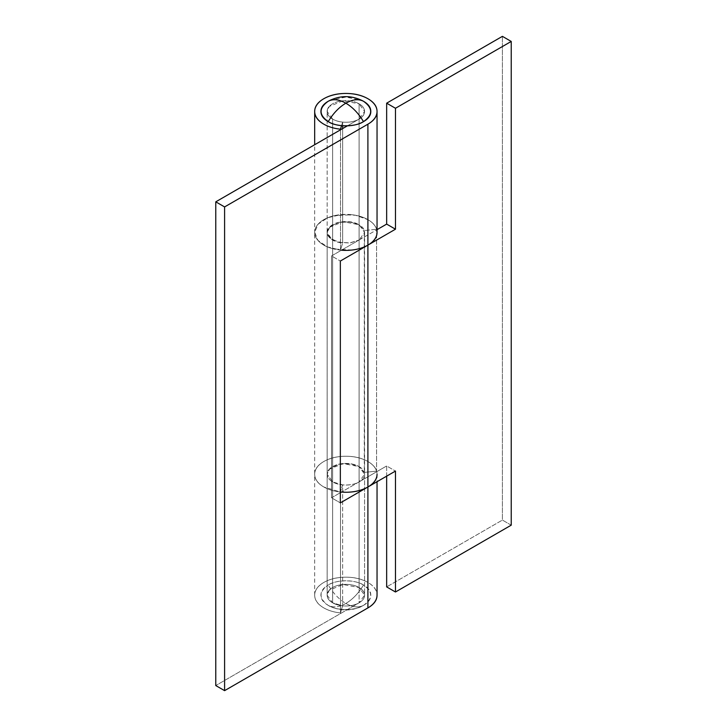 <?xml version="1.0" encoding="UTF-8"?>
<svg xmlns="http://www.w3.org/2000/svg" width="727" height="727" viewBox="0 0 727 727"><rect width="100%" height="100%" fill="white"/><g stroke="black" fill="none" stroke-linecap="round" stroke-linejoin="round"><path stroke-width="0.55" stroke-dasharray="3.63 2.73" d="M363.5 605.364C368.371 602.547 370.806 599.157 370.806 595.177C370.806 591.205 368.371 587.807 363.5 584.999C358.629 582.182 352.749 580.773 345.861 580.773C338.973 580.773 333.093 582.182 328.222 584.999C336.165 579.501 355.558 579.501 363.5 584.999C358.547 593.25 352.668 599.402 345.861 603.455C339.055 599.402 333.175 593.25 328.222 584.999C333.175 593.25 339.055 599.402 345.861 603.455C352.668 607.263 358.547 607.899 363.5 605.364L363 605.646C351.577 611.443 340.145 611.443 328.722 605.646L328.222 605.364C333.175 607.899 339.055 607.263 345.861 603.455C352.668 599.402 358.547 593.25 363.5 584.999C373.015 591.787 373.015 598.575 363.5 605.364C355.558 610.853 336.165 610.853 328.222 605.364C318.708 598.575 318.708 591.787 328.222 584.999C323.351 587.807 320.916 591.205 320.916 595.177C320.916 599.157 323.351 602.547 328.222 605.364C333.093 608.172 338.973 609.58 345.861 609.58C352.749 609.58 358.629 608.172 363.5 605.364C358.547 607.899 352.668 607.263 345.861 603.455C339.055 607.263 333.175 607.899 328.222 605.364M341.454 250.206A31.179 18.002 180 0 1 314.682 232.386A31.179 18.002 180 0 1 333.929 215.755A31.179 18.002 180 0 1 367.907 219.654A31.179 18.002 -0 0 0 333.548 215.846A31.179 18.002 -0 0 0 314.691 232.867A31.179 18.002 -0 0 0 340.5 250.115L327.186 246.798L317.917 240.364L314.682 232.204L318.19 224.089L327.686 217.755L341.108 214.592L355.558 215.274L367.907 219.654C373.996 223.171 377.04 227.415 377.04 232.386A31.179 18.002 -0 0 0 367.907 219.654L367.907 461.518A31.179 18.002 180 0 1 377.04 474.249C377.04 469.278 373.996 465.035 367.907 461.518L367.907 582.454C373.996 585.962 377.04 590.206 377.04 595.177A31.179 18.002 0 0 0 367.907 582.454C361.819 578.937 354.476 577.174 345.861 577.174C337.255 577.174 329.904 578.937 323.815 582.454C317.726 585.962 314.682 590.206 314.682 595.177C314.682 600.148 317.726 604.391 323.815 607.908C328.459 610.589 334.02 612.261 340.5 612.916L340.5 492.615L340.5 612.916L342.644 605.818L342.644 484.891L340.5 491.979A31.179 18.002 180 0 1 323.815 486.981A31.179 18.002 180 0 1 314.709 475.022A31.179 18.002 180 0 1 333.311 457.765A31.179 18.002 180 0 1 367.907 461.518L367.907 582.454A31.179 18.002 0 0 0 333.311 578.701A31.179 18.002 0 0 0 314.709 595.958A31.179 18.002 0 0 0 323.815 607.908A31.179 18.002 0 0 0 340.5 612.916L342.644 605.818L332.63 602.819C328.977 600.711 327.15 598.157 327.15 595.177L327.15 111.458C327.15 108.468 328.977 105.924 332.63 103.816C336.283 101.707 340.699 100.653 345.861 100.653C351.032 100.653 355.439 101.707 359.093 103.816C362.746 105.924 364.572 108.468 364.572 111.458C364.572 114.439 362.746 116.983 359.093 119.092L347.424 125.826L359.093 119.092L359.093 240.019L350.532 242.845L338.7 242.364L329.749 237.874L327.15 232.386L327.15 111.458C327.15 114.439 328.977 116.983 332.63 119.092A18.711 10.805 0 0 0 342.644 122.091L342.644 125.744L342.644 122.091A18.711 10.805 180 0 1 332.63 119.092L327.15 111.458L329.258 106.478L343.008 100.78L359.093 103.816A18.711 10.805 180 0 1 364.4 112.903A18.711 10.805 180 0 1 351.841 121.691A18.711 10.805 180 0 1 332.63 119.092L332.63 602.819A18.711 10.805 0 0 0 351.841 605.418A18.711 10.805 0 0 0 364.4 596.631A18.711 10.805 0 0 0 359.093 587.543L359.093 103.816L359.093 587.543C362.746 589.652 364.572 592.196 364.572 595.177C364.572 598.157 362.746 600.711 359.093 602.819C355.439 604.928 351.032 605.982 345.861 605.982C340.699 605.982 336.283 604.928 332.63 602.819C328.977 600.711 327.15 598.157 327.15 595.177C327.15 592.196 328.977 589.652 332.63 587.543C336.283 585.435 340.699 584.381 345.861 584.381C351.032 584.381 355.439 585.435 359.093 587.543A18.711 10.805 0 0 0 339.882 584.944A18.711 10.805 0 0 0 327.323 593.732A18.711 10.805 0 0 0 332.63 602.819L332.63 119.092A18.711 10.805 180 0 1 327.323 110.004A18.711 10.805 180 0 1 339.882 101.217A18.711 10.805 180 0 1 359.093 103.816C355.439 101.707 351.032 100.653 345.861 100.653C340.699 100.653 336.283 101.707 332.63 103.816C328.977 105.924 327.15 108.468 327.15 111.458C327.15 114.439 328.977 116.983 332.63 119.092C336.283 121.2 340.699 122.254 345.861 122.254C351.032 122.254 355.439 121.2 359.093 119.092C362.746 116.983 364.572 114.439 364.572 111.458C364.572 108.468 362.746 105.924 359.093 103.816L364.572 111.458L359.093 119.092L359.093 240.019L364.572 232.386L359.093 224.743L359.093 103.816L359.093 224.743L343.008 221.708L329.258 227.406L327.15 232.386L331.93 239.592L342.644 243.027L342.644 128.588L342.644 243.027L340.5 250.115L340.5 129.824L340.5 250.115L342.644 243.027C336.419 242.4 331.894 240.446 329.095 237.175C326.287 233.903 326.341 230.65 329.258 227.406C332.175 224.161 336.755 222.271 343.008 221.708C349.26 221.153 354.622 222.162 359.093 224.743L364.291 230.532L364.291 472.386L359.093 466.607L364.572 474.249L359.093 481.883L359.093 602.819L364.572 595.177L359.093 587.543L359.093 466.607L359.093 587.543L343.008 584.508L329.258 590.197L327.15 595.177L332.63 602.819L342.644 605.818L342.644 484.891L332.63 481.883L327.15 474.249L329.258 469.269L343.008 463.572L359.093 466.607C362.746 468.715 364.572 471.269 364.572 474.249C364.572 477.23 362.746 479.775 359.093 481.883L359.093 602.819L215.774 685.561L359.093 602.819C362.746 600.711 364.572 598.157 364.572 595.177L364.572 474.249M363.5 101.271C355.558 95.773 336.165 95.773 328.222 101.271M329.631 100.508L345.861 97.054L362.091 100.508M364.572 232.386L364.572 595.177C364.572 592.196 362.746 589.652 359.093 587.543C355.439 585.435 351.032 584.381 345.861 584.381C340.699 584.381 336.283 585.435 332.63 587.543C328.977 589.652 327.15 592.196 327.15 595.177L327.15 232.386L330.303 238.383L338.7 242.364L349.514 242.982L359.093 240.019L331.53 255.931L331.53 497.795L340.345 492.706L331.53 497.795L340.345 502.893L331.53 497.795L331.53 255.931L340.345 261.029L331.53 255.931L359.093 240.019C362.746 237.911 364.572 235.366 364.572 232.386C364.572 229.405 362.746 226.86 359.093 224.743L359.093 466.607L359.093 224.743L349.514 221.79L338.7 222.407L330.303 226.388L327.15 232.386L329.749 226.897L338.7 222.407L350.532 221.926L359.093 224.743L364.291 230.532L364.291 472.386L376.577 471.151A31.179 18.002 0 0 0 367.907 461.518C361.819 458.001 354.476 456.247 345.861 456.247C337.255 456.247 329.904 458.001 323.815 461.518C317.726 465.035 314.682 469.278 314.682 474.249C314.682 479.22 317.726 483.464 323.815 486.981A31.179 18.002 0 0 0 340.5 491.979L342.644 484.891A18.711 10.805 180 0 1 332.63 481.883C328.977 479.775 327.15 477.23 327.15 474.249C327.15 471.269 328.977 468.715 332.63 466.607C336.283 464.498 340.699 463.444 345.861 463.444C351.032 463.444 355.439 464.498 359.093 466.607L350.532 463.79L338.7 464.271L329.749 468.761L327.15 474.249L332.63 481.883C340.336 486.717 354.567 485.263 359.093 481.883L341.454 492.07L359.093 481.883L359.093 240.019L359.093 481.883C355.439 483.991 351.032 485.045 345.861 485.045C340.699 485.045 336.283 483.991 332.63 481.883C328.977 479.775 327.15 477.23 327.15 474.249C327.15 471.269 328.977 468.715 332.63 466.607C336.283 464.498 340.699 463.444 345.861 463.444C351.032 463.444 355.439 464.498 359.093 466.607L364.291 472.386L376.577 471.151L376.577 229.287L376.577 471.151C375.45 467.416 372.56 464.199 367.907 461.518A31.179 18.002 0 0 0 334.375 457.51A31.179 18.002 0 0 0 314.691 473.686A31.179 18.002 0 0 0 323.815 486.981A31.179 18.002 0 0 0 340.345 491.97M342.644 122.091L341.572 125.644L342.644 122.091M511.226 525.167L502.402 520.078L502.402 36.35L502.402 520.078L386.655 586.907L502.402 520.078L511.226 525.167M314.682 595.177L314.682 474.249C314.682 469.278 317.726 465.035 323.815 461.518C329.904 458.001 337.255 456.247 345.861 456.247C354.476 456.247 361.819 458.001 367.907 461.518L367.907 219.654A31.179 18.002 180 0 1 376.577 229.287L364.291 230.532L376.577 229.287C375.45 225.552 372.56 222.344 367.907 219.654C363.455 217.082 358.129 215.437 351.941 214.729L333.929 215.755C328.104 217.146 323.442 219.354 319.935 222.38C316.436 225.406 314.682 228.741 314.682 232.386L314.682 474.249C314.682 479.22 317.726 483.464 323.815 486.981L340.345 491.997M359.093 240.019L377.04 229.659L359.093 240.019M386.655 476.158L386.655 465.971L359.093 481.883L386.655 465.971L395.47 471.069L386.655 465.971L386.655 476.158M351.941 250.043L333.929 249.016C328.104 247.625 323.442 245.417 319.935 242.391C316.436 239.356 314.682 236.03 314.682 232.386L314.682 144.728M377.04 474.249L377.04 481.701"/><path stroke-width="1.09" d="M362.091 100.508L363.5 101.271C368.371 104.079 370.806 107.478 370.806 111.458C370.806 115.429 368.371 118.828 363.5 121.636C358.547 113.385 352.668 107.232 345.861 103.179C339.055 107.232 333.175 113.385 328.222 121.636C336.165 127.134 355.558 127.134 363.5 121.636C373.015 114.848 373.015 108.059 363.5 101.271L363 100.989C351.577 95.192 340.145 95.192 328.722 100.989L328.222 101.271C333.175 98.736 339.055 99.372 345.861 103.179C352.668 99.372 358.547 98.736 363.5 101.271C358.547 98.736 352.668 99.372 345.861 103.179C339.055 99.372 333.175 98.736 328.222 101.271C318.708 108.059 318.708 114.848 328.222 121.636C333.175 113.385 339.055 107.232 345.861 103.179C352.668 107.232 358.547 113.385 363.5 121.636C358.629 124.453 352.749 125.853 345.861 125.853C338.973 125.853 333.093 124.453 328.222 121.636C323.351 118.828 320.916 115.429 320.916 111.458C320.916 107.478 323.351 104.079 328.222 101.271L329.631 100.508M340.5 129.188A31.179 18.002 180 0 1 323.815 124.181A31.179 18.002 180 0 1 314.709 112.231A31.179 18.002 180 0 1 333.311 94.973A31.179 18.002 180 0 1 367.907 98.727A31.179 18.002 180 0 1 377.04 111.458A31.179 18.002 180 0 1 367.907 124.181L367.907 245.117A31.179 18.002 -0 0 0 377.04 232.386C377.04 237.356 373.996 241.6 367.907 245.117L367.907 124.181L224.598 206.922L224.598 690.65L367.907 607.908A31.179 18.002 0 0 0 377.04 595.177C377.04 600.148 373.996 604.391 367.907 607.908L367.907 486.981L367.907 607.908L224.598 690.65L224.598 206.922L215.774 201.833L347.424 125.826L215.774 201.833L215.774 685.561L215.774 201.833L224.598 206.922L367.907 124.181C373.996 120.664 377.04 116.429 377.04 111.458C377.04 106.478 373.996 102.243 367.907 98.727C361.819 95.21 354.476 93.456 345.861 93.456C337.255 93.456 329.904 95.21 323.815 98.727C317.726 102.243 314.682 106.478 314.682 111.458C314.682 116.429 317.726 120.664 323.815 124.181A31.179 18.002 0 0 0 340.5 129.188L341.572 125.644L340.5 129.188M377.04 474.249A31.179 18.002 180 0 1 367.907 486.981L340.345 502.893L340.345 261.029L367.907 245.117L340.345 261.029L340.345 502.893L367.907 486.981C373.996 483.464 377.04 479.22 377.04 474.249M340.345 492.706L341.454 492.07L340.345 492.706M342.644 128.588L342.644 125.744L342.644 128.588M215.774 685.561L224.598 690.65L215.774 685.561M340.345 491.97A31.179 18.002 0 0 0 367.907 486.981L367.907 245.117A31.179 18.002 180 0 1 341.454 250.206M351.941 250.043C358.129 249.334 363.455 247.689 367.907 245.117L395.47 229.205L395.47 108.268L386.655 103.179L395.47 108.268L511.226 41.439L502.402 36.35L386.655 103.179L386.655 224.107L395.47 229.205L386.655 224.107L377.04 229.659L386.655 224.107L386.655 103.179L502.402 36.35L511.226 41.439L511.226 525.167L511.226 41.439L395.47 108.268L395.47 229.205L367.907 245.117L367.907 486.981L395.47 471.069L395.47 591.996L511.226 525.167L395.47 591.996L386.655 586.907L386.655 476.158L386.655 586.907L395.47 591.996L395.47 471.069L367.907 486.981C361.819 490.489 354.476 492.252 345.861 492.252L340.345 491.997M314.682 111.458L314.682 144.728M377.04 481.701L377.04 595.177M377.04 111.458L377.04 232.386"/></g></svg>
